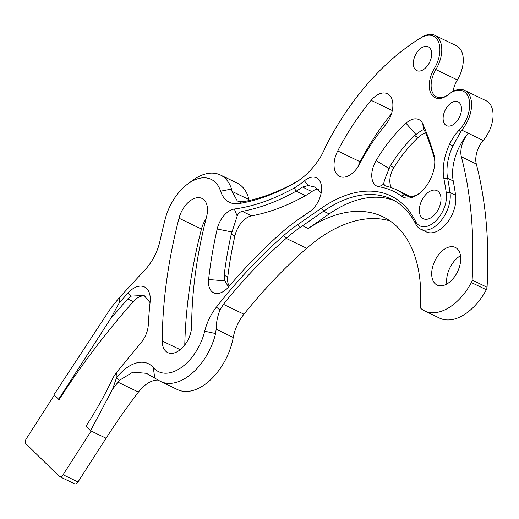 <?xml version="1.0" encoding="UTF-8"?>
<svg xmlns="http://www.w3.org/2000/svg" width="519" height="519" viewBox="0 0 519 519"><rect width="100%" height="100%" fill="white"/><g stroke="black" fill="none" stroke-linecap="round" stroke-linejoin="round"><path stroke-width="0.78" d="M460.502 255.705A20.896 12.573 -64.2 0 0 446.645 280.033A20.896 12.573 -64.2 0 0 446.846 284.003M431.711 272.825A20.896 12.573 115.8 0 1 440.261 252.811A20.896 12.573 115.8 0 1 455.293 247.433A20.896 12.573 115.8 0 1 460.71 259.675A20.896 12.573 115.8 0 1 452.153 279.689A20.896 12.573 115.8 0 1 437.128 285.074A20.896 12.573 115.8 0 1 431.711 272.825M311.335 210.396L298.989 218.979A156.057 93.92 115.8 0 0 294.896 221.911L293.319 223.086A153.416 92.33 115.8 0 1 297.342 220.199L309.759 211.609A19.774 11.898 -64.2 0 0 310.278 211.239A19.774 11.898 -64.2 0 0 321.572 187.826A19.774 11.898 -64.2 0 0 304.413 180.826A68.365 41.144 115.8 0 1 294.189 187.962A262.147 157.763 115.8 0 1 234.348 209.021A19.839 11.937 -64.2 0 0 217.182 229.041A322.169 193.885 -64.2 0 0 208.619 279.52A19.839 11.937 -64.2 0 0 208.495 281.155A19.839 11.937 -64.2 0 0 224.695 290.569A19.839 11.937 -64.2 0 0 228.723 286.754A403.386 242.762 115.8 0 1 282.732 231.63A153.416 92.33 115.8 0 1 293.319 223.086M228.47 287.046L224.948 280.857L224.143 275.252A311.588 187.521 115.8 0 1 231.266 234.212L237.177 216.053C238.085 213.497 239.784 211.934 242.269 211.363L251.585 215.865A264.794 159.359 -64.2 0 0 305.477 195.637A71.012 42.733 -64.2 0 0 311.854 191.543A16.855 10.146 -64.2 0 1 318.478 189.26M401.278 196.052A135.946 81.814 -64.2 0 0 378.993 186.788A19.839 11.937 115.8 0 1 371.773 174.52A19.839 11.937 115.8 0 1 376.119 160.598A113.869 68.527 115.8 0 1 406.014 123.243A19.839 11.937 115.8 0 1 422.803 123.911A391.469 235.594 115.8 0 1 433.897 154.649A28.208 16.978 115.8 0 1 434.786 160.514A28.208 16.978 115.8 0 1 418.664 193.918A28.208 16.978 115.8 0 1 401.278 196.052L404.489 194.683A25.561 15.382 -64.2 0 0 405.994 195.592A25.561 15.382 -64.2 0 0 419.469 193.295M434.805 161.526A25.561 15.382 -64.2 0 0 434.046 157.16A388.828 234.004 -64.2 0 0 426.021 133.766C424.925 131.112 424.01 129.782 423.29 129.782C422.511 129.789 420.066 131.385 415.946 134.57L414.525 135.725A103.287 62.163 -64.2 0 0 390.262 165.879L386.603 174.858C384.683 179.263 383.749 182.344 383.794 184.102L385.104 185.731L386.24 186.126A138.592 83.403 -64.2 0 1 396.308 189.727L405.631 194.229A138.592 83.403 -64.2 0 1 409.88 196.539M90.546 430.738L112.604 389.166L116.457 377.916A39.678 23.88 115.8 0 1 153.287 367.543A42.324 25.47 -64.2 0 0 181.352 367.497A42.324 25.47 -64.2 0 0 204.707 331.226A39.678 23.88 115.8 0 1 216.423 307.105A398.092 239.577 115.8 0 1 283.744 235.509A148.123 89.145 115.8 0 1 297.854 224.474L321.566 208.061A130.658 78.629 115.8 0 1 415.511 221.315A23.543 14.169 -64.2 0 0 433.482 222.93A23.543 14.169 -64.2 0 0 446.496 197.272A23.543 14.169 -64.2 0 0 446.295 192.951A396.763 238.779 -64.2 0 0 443.914 178.724A44.589 26.832 115.8 0 1 443.252 168.941A44.589 26.832 115.8 0 1 449.499 144.36A33.06 19.897 115.8 0 1 458.984 130.308A25.061 15.083 -64.2 0 0 469.682 105.837A25.061 15.083 -64.2 0 0 449.22 93.945A25.061 15.083 -64.2 0 0 448.384 94.594A22.486 13.533 115.8 0 1 447.631 95.172A22.486 13.533 115.8 0 1 429.271 84.506A22.486 13.533 115.8 0 1 434.293 68.573A25.061 15.083 -64.2 0 0 439.891 50.81A25.061 15.083 -64.2 0 0 421.396 37.602A198.511 119.467 -64.2 0 0 405.806 48.02A198.511 119.467 -64.2 0 0 326.678 144.535A42.324 25.47 -64.2 0 0 324.453 149.251A39.678 23.88 115.8 0 1 317.193 162.051A63.071 37.958 115.8 0 1 300.28 179.405A63.071 37.958 115.8 0 1 294.059 183.447A256.86 154.584 115.8 0 1 239.162 203.526A39.678 23.88 115.8 0 1 220.607 191.2A42.324 25.47 -64.2 0 0 187.606 184.076A42.324 25.47 -64.2 0 0 165.237 218.96A406.812 244.825 -64.2 0 0 160.008 240.881A39.678 23.88 115.8 0 1 144.107 270.814L119.357 297.621L119.143 302.986L127.985 293.014A22.486 13.533 115.8 0 1 150.263 298.295A22.486 13.533 115.8 0 1 150.134 301.805A406.812 244.825 -64.2 0 0 148.272 325.037A19.839 11.937 115.8 0 1 140.72 343.053L116.34 372.668L113.058 377.631C105.519 393.856 96.489 410.042 85.972 426.196L90.546 430.738L106.084 438.237A449.804 270.697 -64.2 0 1 138.45 392.059A30.044 18.081 -64.2 0 1 158.139 380.064M448.027 94.867A21.162 12.735 115.8 0 1 436.628 96.943A21.162 12.735 115.8 0 1 431.14 84.545A21.162 12.735 115.8 0 1 435.869 69.552L457.362 79.926A26.385 15.875 -64.2 0 0 463.259 61.229A26.385 15.875 -64.2 0 0 456.422 45.769L434.922 35.396A26.385 15.875 115.8 0 1 441.76 50.856A26.385 15.875 115.8 0 1 435.869 69.552L434.293 68.573M449.22 93.945L450.005 93.362A26.385 15.881 115.8 0 1 464.713 90.416A26.385 15.881 115.8 0 1 471.55 105.876A26.385 15.881 115.8 0 1 461.702 130.087L468.261 133.253A19.839 11.937 -64.2 0 0 461.372 156.796L476.306 164.004A429.823 258.676 -64.2 0 1 487.425 279.657A429.823 258.676 -64.2 0 1 487.062 287.267A3.97 2.387 -64.2 0 1 486.329 289.751A49.597 29.849 -64.2 0 1 439.587 318.128L424.652 310.92A49.597 29.849 -64.2 0 0 471.395 282.544A3.97 2.387 -64.2 0 0 472.128 280.059A429.823 258.676 -64.2 0 0 472.491 272.449A429.823 258.676 -64.2 0 0 461.372 156.796M112.604 389.166L119.435 380.349L132.819 372.162L146.449 373.33L159.631 380.927A50.259 30.245 115.8 0 0 160.806 381.549A50.259 30.245 115.8 0 0 215.619 333.548L216.144 329.228C216.228 322.559 217.513 316.175 219.991 310.083L223.391 304.303A395.452 237.987 115.8 0 1 286.157 238.37A145.482 87.549 115.8 0 1 300.014 227.53L323.726 211.116A128.011 77.039 115.8 0 1 391.709 199.257A128.011 77.039 115.8 0 1 415.764 224.098A26.184 15.758 115.8 0 0 420.682 229.177A26.184 15.758 115.8 0 0 439.515 222.437A26.184 15.758 115.8 0 0 450.239 197.356A26.184 15.758 115.8 0 0 450.005 192.549A399.409 240.368 115.8 0 0 447.612 178.231A41.942 25.243 115.8 0 1 446.989 169.025A41.942 25.243 115.8 0 1 452.866 145.904L461.702 130.087M405.806 48.02L406.598 47.437A199.834 120.265 115.8 0 1 422.291 36.946A26.385 15.875 115.8 0 1 434.922 35.396M461.469 109.561A13.228 7.96 -64.2 0 0 458.043 101.808A13.228 7.96 -64.2 0 0 448.533 105.214A13.228 7.96 -64.2 0 0 443.116 117.884A13.228 7.96 -64.2 0 0 446.548 125.63A13.228 7.96 -64.2 0 0 456.058 122.225A13.228 7.96 -64.2 0 0 461.469 109.561M431.678 54.534A13.228 7.96 -64.2 0 0 428.253 46.781A13.228 7.96 -64.2 0 0 418.742 50.187A13.228 7.96 -64.2 0 0 413.325 62.857A13.228 7.96 -64.2 0 0 416.757 70.603A13.228 7.96 -64.2 0 0 426.268 67.198A13.228 7.96 -64.2 0 0 431.678 54.534M440.994 199.77A15.609 9.394 -64.2 0 0 436.946 190.622A15.609 9.394 -64.2 0 0 425.723 194.644A15.609 9.394 -64.2 0 0 419.339 209.592A15.609 9.394 -64.2 0 0 423.381 218.733A15.609 9.394 -64.2 0 0 434.604 214.717A15.609 9.394 -64.2 0 0 440.994 199.77M420.682 229.177L426.3 231.889A26.184 15.758 -64.2 0 0 445.127 225.149A26.184 15.758 -64.2 0 0 455.851 200.068A26.184 15.758 -64.2 0 0 455.617 195.254A399.409 240.368 -64.2 0 0 453.223 180.943A41.942 25.243 -64.2 0 1 468.261 133.253L483.195 140.461A26.385 15.881 -64.2 0 0 493.05 116.256A26.385 15.881 -64.2 0 0 486.212 100.796L464.713 90.416M385.228 125.248A21.162 12.735 -64.2 0 0 392.87 106.142A21.162 12.735 -64.2 0 0 387.382 93.738A21.162 12.735 -64.2 0 0 371.143 100.349A177.355 106.732 -64.2 0 0 337.713 150.945A21.162 12.735 -64.2 0 0 339.543 176.415A21.162 12.735 -64.2 0 0 359.771 163.764A135.031 81.262 -64.2 0 1 385.228 125.248M162.239 341.009A21.162 12.735 -64.2 0 0 167.741 352.589A21.162 12.735 -64.2 0 0 182.96 347.14A21.162 12.735 -64.2 0 0 191.621 326.873A21.162 12.735 -64.2 0 0 191.641 326.049A343.331 206.62 -64.2 0 1 206.575 216.728A21.162 12.735 -64.2 0 0 207.477 210.811A21.162 12.735 -64.2 0 0 201.995 198.414A21.162 12.735 -64.2 0 0 179.016 218.214A385.649 232.09 -64.2 0 0 162.239 341.009L180.229 349.696M424.652 310.92A49.597 29.849 -64.2 0 1 421.104 308.662A3.97 2.387 -64.2 0 1 420.364 306.398A145.482 87.549 -64.2 0 0 420.598 302A145.482 87.549 -64.2 0 0 382.892 216.76A145.482 87.549 -64.2 0 0 308.228 228.477L302.655 225.784M116.34 372.668L116.113 378.364M119.357 297.621L110.871 308.039L53.918 394.797L59.101 399.636A521.887 314.079 -64.2 0 1 133.305 301.63A17.432 10.49 115.8 0 1 145.359 296.161M58.589 399.39L110.541 318.828L127.687 298.918L133.305 301.63M127.687 298.918L131.223 296.128L144.094 295.447L150.049 302.616M110.541 318.828L119.143 302.986M483.195 140.461A19.839 11.937 -64.2 0 0 476.306 164.004M390.074 220.951A145.482 87.549 -64.2 0 0 306.703 248.283A395.452 237.987 -64.2 0 0 243.936 314.222A33.06 19.897 -64.2 0 0 233.245 337.486A50.259 30.245 -64.2 0 1 177.543 389.626L160.806 381.549M394.472 200.704A128.011 77.039 -64.2 0 0 329.195 213.925L308.228 228.477M248.958 199.543A50.259 30.245 -64.2 0 0 237.086 183.045L220.348 174.968A50.259 30.245 115.8 0 1 231.532 189.026L232.006 191.362L248.958 199.543A33.06 19.897 -64.2 0 0 249.211 200.503M457.362 79.926A21.162 12.735 -64.2 0 0 453.016 91.448M54.3 395.173L26.307 438.737A3.97 2.387 -64.2 0 0 25.95 443.758L59.179 476.306A3.97 2.387 -64.2 0 0 59.568 476.585L74.502 483.792A3.97 2.387 -64.2 0 0 77.993 481.95L106.084 438.237M391.482 113.752A177.355 106.732 -64.2 0 0 360.16 161.779A21.162 12.735 -64.2 0 0 358.078 166.683M206.062 218.746A21.162 12.735 -64.2 0 0 201.463 229.048A385.649 232.09 -64.2 0 0 184.783 344.979M301.078 178.808A60.431 36.369 115.8 0 1 295.901 182.111A254.213 152.988 115.8 0 1 244.728 201.424L241.835 201.807L237.332 201.015L232.006 191.362M187.606 184.076L192.335 180.567A50.259 30.245 115.8 0 1 220.348 174.968M59.568 476.585A3.97 2.387 -64.2 0 0 63.059 474.742L91.149 431.03M423.588 129.867L422.803 123.911M407.649 196.208L404.489 194.683A138.592 83.403 -64.2 0 0 396.308 189.727M425.729 133.065A19.839 11.937 -64.2 0 0 418.145 137.47A103.287 62.163 -64.2 0 0 393.876 167.624A17.192 10.348 -64.2 0 0 391.598 187.742M294.189 187.962L296.154 191.141A71.012 42.733 115.8 0 0 302.532 187.041L308.228 185.51L315.26 187.125L321.177 192.899M305.477 195.637L296.154 191.141A264.794 159.359 115.8 0 1 242.269 211.363M251.585 215.865A19.839 11.937 -64.2 0 0 234.88 235.957A311.588 187.521 -64.2 0 0 227.757 276.99A17.192 10.348 -64.2 0 0 229.229 286.151M302.532 187.041L311.854 191.543M378.993 186.788L383.794 184.102M453.223 180.943L447.612 178.231L443.914 178.724M422.291 36.946L421.396 37.602M455.617 195.254L450.005 192.549L446.295 192.951M117.897 382.14L138.45 392.059M119.435 380.349L116.457 377.916M131.223 296.128L127.985 293.014M283.744 235.509L286.157 238.37L306.703 248.283M471.395 282.544L486.329 289.751M472.128 280.059L487.062 287.267M179.016 218.214L201.463 229.048M371.143 100.349L392.312 110.566M337.713 150.945L360.16 161.779M216.144 329.228L233.245 337.486M223.391 304.303L243.936 314.222M323.584 211.214L329.195 213.925M63.059 474.742L77.993 481.95M215.619 333.548L204.707 331.226M154.753 378.04L153.287 367.543M219.991 310.083L216.423 307.105M415.764 224.098L415.511 221.315M231.532 189.026L220.607 191.2M241.835 201.807L239.162 203.526M295.901 182.111L294.059 183.447M460.444 131.8L458.984 130.308M452.866 145.904L449.499 144.36M323.726 211.116L321.566 208.061M300.014 227.53L297.854 224.474M376.119 160.598L389.003 168.519M406.014 123.243L415.946 134.57M433.897 154.649L434.046 157.16M414.525 135.725L418.145 137.47M390.262 165.879L393.876 167.624M297.342 220.199L298.989 218.979M309.759 211.609L310.771 210.863M304.413 180.826L308.228 185.51M234.348 209.021L237.177 216.053M217.182 229.041L231.98 231.954M208.619 279.52L224.948 280.857M231.266 234.212L234.88 235.957M224.143 275.252L227.757 276.99"/></g></svg>
